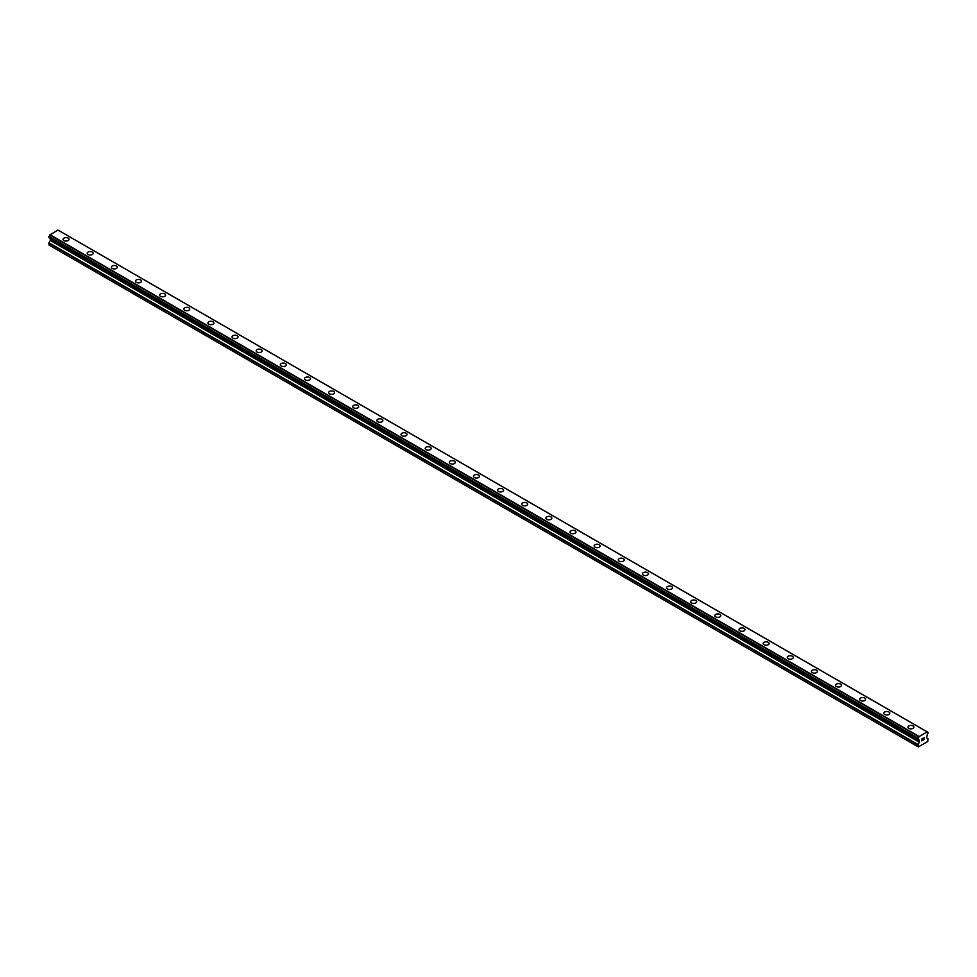 <?xml version="1.0" encoding="UTF-8"?>
<svg xmlns="http://www.w3.org/2000/svg" width="977" height="977" viewBox="0 0 977 977"><rect width="100%" height="100%" fill="white"/><g stroke="black" fill="none" stroke-linecap="round" stroke-linejoin="round"><path stroke-width="1.47" d="M63.065 239.353A2.992 1.722 180 0 1 64.909 237.765A2.992 1.722 180 0 1 68.158 238.132A2.992 1.722 180 0 1 69.037 239.353A2.992 1.722 180 0 1 67.193 240.94A2.992 1.722 180 0 1 63.932 240.574A2.992 1.722 180 0 1 63.065 239.353A2.992 1.722 180 0 1 64.909 237.765A2.992 1.722 180 0 1 68.158 238.132A2.992 1.722 180 0 1 69.037 239.353M87.197 253.287A2.992 1.722 180 0 1 89.041 251.7A2.992 1.722 180 0 1 92.302 252.066A2.992 1.722 180 0 1 93.181 253.287A2.992 1.722 180 0 1 91.337 254.887A2.992 1.722 180 0 1 88.077 254.508A2.992 1.722 180 0 1 87.197 253.287A2.992 1.722 180 0 1 89.041 251.7A2.992 1.722 180 0 1 92.302 252.078A2.992 1.722 180 0 1 93.181 253.287M111.341 267.222A2.992 1.722 180 0 1 113.185 265.634A2.992 1.722 180 0 1 116.446 266.013A2.992 1.722 180 0 1 117.313 267.234A2.992 1.722 180 0 1 115.469 268.822A2.992 1.722 180 0 1 112.221 268.443A2.992 1.722 180 0 1 111.341 267.222A2.992 1.722 180 0 1 113.185 265.634A2.992 1.722 180 0 1 116.446 266.013A2.992 1.722 180 0 1 117.313 267.222M135.485 281.168A2.992 1.722 180 0 1 137.33 279.569A2.992 1.722 180 0 1 140.578 279.947A2.992 1.722 180 0 1 141.457 281.168A2.992 1.722 180 0 1 139.613 282.756A2.992 1.722 180 0 1 136.353 282.377A2.992 1.722 180 0 1 135.485 281.168A2.992 1.722 180 0 1 137.33 279.569A2.992 1.722 180 0 1 140.578 279.947A2.992 1.722 180 0 1 141.457 281.168M159.617 295.103A2.992 1.722 180 0 1 161.461 293.503A2.992 1.722 180 0 1 164.722 293.882A2.992 1.722 180 0 1 165.601 295.103A2.992 1.722 180 0 1 163.757 296.69A2.992 1.722 180 0 1 160.497 296.324A2.992 1.722 180 0 1 159.617 295.103A2.992 1.722 180 0 1 161.461 293.515A2.992 1.722 180 0 1 164.722 293.882A2.992 1.722 180 0 1 165.601 295.103M183.761 309.037A2.992 1.722 180 0 1 185.606 307.45A2.992 1.722 180 0 1 188.866 307.816A2.992 1.722 180 0 1 189.733 309.037A2.992 1.722 180 0 1 187.889 310.637A2.992 1.722 180 0 1 184.641 310.259A2.992 1.722 180 0 1 183.761 309.037A2.992 1.722 180 0 1 185.606 307.45A2.992 1.722 180 0 1 188.866 307.816A2.992 1.722 180 0 1 189.733 309.037M207.906 322.972A2.992 1.722 180 0 1 209.75 321.384A2.992 1.722 180 0 1 212.998 321.751A2.992 1.722 180 0 1 213.878 322.984A2.992 1.722 180 0 1 212.033 324.572A2.992 1.722 180 0 1 208.773 324.193A2.992 1.722 180 0 1 207.906 322.972A2.992 1.722 180 0 1 209.75 321.384A2.992 1.722 180 0 1 212.998 321.763A2.992 1.722 180 0 1 213.878 322.972M232.037 336.918A2.992 1.722 180 0 1 233.882 335.319A2.992 1.722 180 0 1 237.142 335.697A2.992 1.722 180 0 1 238.022 336.918M237.142 335.697A2.992 1.722 180 0 1 238.022 336.906A2.992 1.722 180 0 1 236.178 338.506A2.992 1.722 180 0 1 232.917 338.127A2.992 1.722 180 0 1 232.037 336.906A2.992 1.722 180 0 1 233.882 335.319A2.992 1.722 180 0 1 237.142 335.697M256.182 350.853A2.992 1.722 180 0 1 258.026 349.253A2.992 1.722 180 0 1 261.286 349.632A2.992 1.722 180 0 1 262.154 350.853A2.992 1.722 180 0 1 260.309 352.441A2.992 1.722 180 0 1 257.061 352.074A2.992 1.722 180 0 1 256.182 350.853A2.992 1.722 180 0 1 258.026 349.265A2.992 1.722 180 0 1 261.286 349.632A2.992 1.722 180 0 1 262.154 350.853M280.326 364.787A2.992 1.722 180 0 1 282.17 363.188A2.992 1.722 180 0 1 285.418 363.566A2.992 1.722 180 0 1 286.298 364.787A2.992 1.722 180 0 1 284.454 366.375A2.992 1.722 180 0 1 281.193 366.009A2.992 1.722 180 0 1 280.326 364.787A2.992 1.722 180 0 1 282.17 363.2A2.992 1.722 180 0 1 285.418 363.566A2.992 1.722 180 0 1 286.298 364.787M304.458 378.722A2.992 1.722 180 0 1 306.302 377.134A2.992 1.722 180 0 1 309.562 377.501A2.992 1.722 180 0 1 310.442 378.722A2.992 1.722 180 0 1 308.598 380.322A2.992 1.722 180 0 1 305.337 379.943A2.992 1.722 180 0 1 304.458 378.722A2.992 1.722 180 0 1 306.302 377.134A2.992 1.722 180 0 1 309.562 377.513A2.992 1.722 180 0 1 310.442 378.722M328.602 392.669A2.992 1.722 180 0 1 330.446 391.069A2.992 1.722 180 0 1 333.707 391.447A2.992 1.722 180 0 1 334.574 392.669M333.707 391.435A2.992 1.722 180 0 1 334.574 392.656A2.992 1.722 180 0 1 332.73 394.256A2.992 1.722 180 0 1 329.481 393.878A2.992 1.722 180 0 1 328.602 392.656A2.992 1.722 180 0 1 330.446 391.069A2.992 1.722 180 0 1 333.707 391.435M352.746 406.603A2.992 1.722 180 0 1 354.59 405.003A2.992 1.722 180 0 1 357.838 405.382A2.992 1.722 180 0 1 358.718 406.603A2.992 1.722 180 0 1 356.874 408.191A2.992 1.722 180 0 1 353.613 407.812A2.992 1.722 180 0 1 352.746 406.603A2.992 1.722 180 0 1 354.59 405.003A2.992 1.722 180 0 1 357.838 405.382A2.992 1.722 180 0 1 358.718 406.603M376.878 420.537A2.992 1.722 180 0 1 378.722 418.938A2.992 1.722 180 0 1 381.983 419.316A2.992 1.722 180 0 1 382.862 420.537A2.992 1.722 180 0 1 381.018 422.125A2.992 1.722 180 0 1 377.757 421.759A2.992 1.722 180 0 1 376.878 420.537A2.992 1.722 180 0 1 378.722 418.95A2.992 1.722 180 0 1 381.983 419.316A2.992 1.722 180 0 1 382.862 420.537M401.022 434.472A2.992 1.722 180 0 1 402.866 432.884A2.992 1.722 180 0 1 406.127 433.251A2.992 1.722 180 0 1 406.994 434.472A2.992 1.722 180 0 1 405.15 436.06A2.992 1.722 180 0 1 401.901 435.693A2.992 1.722 180 0 1 401.022 434.472A2.992 1.722 180 0 1 402.866 432.884A2.992 1.722 180 0 1 406.127 433.251A2.992 1.722 180 0 1 406.994 434.472M425.166 448.419A2.992 1.722 180 0 1 427.01 446.819A2.992 1.722 180 0 1 430.259 447.197A2.992 1.722 180 0 1 431.138 448.419M430.259 447.185A2.992 1.722 180 0 1 431.138 448.406A2.992 1.722 180 0 1 429.294 450.006A2.992 1.722 180 0 1 426.033 449.628A2.992 1.722 180 0 1 425.166 448.406A2.992 1.722 180 0 1 427.01 446.819A2.992 1.722 180 0 1 430.259 447.185M449.298 462.341A2.992 1.722 180 0 1 451.142 460.753A2.992 1.722 180 0 1 454.403 461.132A2.992 1.722 180 0 1 455.282 462.353A2.992 1.722 180 0 1 453.438 463.941A2.992 1.722 180 0 1 450.177 463.562A2.992 1.722 180 0 1 449.298 462.341A2.992 1.722 180 0 1 451.142 460.753A2.992 1.722 180 0 1 454.403 461.132A2.992 1.722 180 0 1 455.282 462.341M473.442 476.287A2.992 1.722 180 0 1 475.286 474.688A2.992 1.722 180 0 1 478.547 475.066A2.992 1.722 180 0 1 479.414 476.287A2.992 1.722 180 0 1 477.57 477.875A2.992 1.722 180 0 1 474.321 477.509A2.992 1.722 180 0 1 473.442 476.287A2.992 1.722 180 0 1 475.286 474.688A2.992 1.722 180 0 1 478.547 475.066A2.992 1.722 180 0 1 479.414 476.287M497.586 490.222A2.992 1.722 180 0 1 499.43 488.622A2.992 1.722 180 0 1 502.679 489.001A2.992 1.722 180 0 1 503.558 490.222A2.992 1.722 180 0 1 501.714 491.81A2.992 1.722 180 0 1 498.453 491.443A2.992 1.722 180 0 1 497.586 490.222A2.992 1.722 180 0 1 499.43 488.634A2.992 1.722 180 0 1 502.679 489.001A2.992 1.722 180 0 1 503.558 490.222M526.823 502.947A2.992 1.722 180 0 1 527.702 504.156A2.992 1.722 180 0 1 525.858 505.756A2.992 1.722 180 0 1 522.597 505.378A2.992 1.722 180 0 1 521.718 504.156A2.992 1.722 180 0 1 523.562 502.569A2.992 1.722 180 0 1 526.823 502.947M521.718 504.156A2.992 1.722 180 0 1 523.562 502.569A2.992 1.722 180 0 1 526.823 502.935A2.992 1.722 180 0 1 527.702 504.156M545.862 518.091A2.992 1.722 180 0 1 547.706 516.503A2.992 1.722 180 0 1 550.967 516.87A2.992 1.722 180 0 1 551.834 518.103A2.992 1.722 180 0 1 549.99 519.691A2.992 1.722 180 0 1 546.741 519.312A2.992 1.722 180 0 1 545.862 518.091A2.992 1.722 180 0 1 547.706 516.503A2.992 1.722 180 0 1 550.967 516.882A2.992 1.722 180 0 1 551.834 518.091M570.006 532.038A2.992 1.722 180 0 1 571.85 530.438A2.992 1.722 180 0 1 575.099 530.816A2.992 1.722 180 0 1 575.978 532.038A2.992 1.722 180 0 1 574.134 533.625A2.992 1.722 180 0 1 570.873 533.247A2.992 1.722 180 0 1 570.006 532.038A2.992 1.722 180 0 1 571.85 530.438A2.992 1.722 180 0 1 575.099 530.816A2.992 1.722 180 0 1 575.978 532.038M594.138 545.972A2.992 1.722 180 0 1 595.982 544.372A2.992 1.722 180 0 1 599.243 544.751A2.992 1.722 180 0 1 600.122 545.972A2.992 1.722 180 0 1 598.278 547.56A2.992 1.722 180 0 1 595.017 547.193A2.992 1.722 180 0 1 594.138 545.972A2.992 1.722 180 0 1 595.982 544.384A2.992 1.722 180 0 1 599.243 544.751A2.992 1.722 180 0 1 600.122 545.972M618.282 559.906A2.992 1.722 180 0 1 620.126 558.307A2.992 1.722 180 0 1 623.387 558.685A2.992 1.722 180 0 1 624.254 559.906A2.992 1.722 180 0 1 622.41 561.494A2.992 1.722 180 0 1 619.162 561.128A2.992 1.722 180 0 1 618.282 559.906A2.992 1.722 180 0 1 620.126 558.319A2.992 1.722 180 0 1 623.387 558.685A2.992 1.722 180 0 1 624.254 559.906M642.426 573.841A2.992 1.722 180 0 1 644.27 572.253A2.992 1.722 180 0 1 647.519 572.62A2.992 1.722 180 0 1 648.398 573.841A2.992 1.722 180 0 1 646.554 575.441A2.992 1.722 180 0 1 643.293 575.062A2.992 1.722 180 0 1 642.426 573.841A2.992 1.722 180 0 1 644.27 572.253A2.992 1.722 180 0 1 647.519 572.632A2.992 1.722 180 0 1 648.398 573.841M666.558 587.775A2.992 1.722 180 0 1 668.402 586.188A2.992 1.722 180 0 1 671.663 586.566A2.992 1.722 180 0 1 672.542 587.788A2.992 1.722 180 0 1 670.698 589.375A2.992 1.722 180 0 1 667.438 588.997A2.992 1.722 180 0 1 666.558 587.775A2.992 1.722 180 0 1 668.402 586.188A2.992 1.722 180 0 1 671.663 586.566A2.992 1.722 180 0 1 672.542 587.775M690.702 601.722A2.992 1.722 180 0 1 692.546 600.122A2.992 1.722 180 0 1 695.807 600.501A2.992 1.722 180 0 1 696.674 601.722A2.992 1.722 180 0 1 694.83 603.31A2.992 1.722 180 0 1 691.582 602.931A2.992 1.722 180 0 1 690.702 601.722A2.992 1.722 180 0 1 692.546 600.122A2.992 1.722 180 0 1 695.807 600.501A2.992 1.722 180 0 1 696.674 601.722M714.846 615.657A2.992 1.722 180 0 1 716.691 614.057A2.992 1.722 180 0 1 719.939 614.435A2.992 1.722 180 0 1 720.818 615.657A2.992 1.722 180 0 1 718.974 617.244A2.992 1.722 180 0 1 715.714 616.878A2.992 1.722 180 0 1 714.846 615.657A2.992 1.722 180 0 1 716.691 614.069A2.992 1.722 180 0 1 719.939 614.435A2.992 1.722 180 0 1 720.818 615.657M738.978 629.591A2.992 1.722 180 0 1 740.822 628.003A2.992 1.722 180 0 1 744.083 628.37A2.992 1.722 180 0 1 744.962 629.591A2.992 1.722 180 0 1 743.118 631.191A2.992 1.722 180 0 1 739.858 630.812A2.992 1.722 180 0 1 738.978 629.591A2.992 1.722 180 0 1 740.822 628.003A2.992 1.722 180 0 1 744.083 628.37A2.992 1.722 180 0 1 744.962 629.591M763.122 643.525A2.992 1.722 180 0 1 764.967 641.938A2.992 1.722 180 0 1 768.227 642.304A2.992 1.722 180 0 1 769.094 643.538A2.992 1.722 180 0 1 767.25 645.125A2.992 1.722 180 0 1 764.002 644.747A2.992 1.722 180 0 1 763.122 643.525A2.992 1.722 180 0 1 764.967 641.938A2.992 1.722 180 0 1 768.227 642.316A2.992 1.722 180 0 1 769.094 643.525M787.267 657.46A2.992 1.722 180 0 1 789.111 655.872A2.992 1.722 180 0 1 792.359 656.251A2.992 1.722 180 0 1 793.239 657.472A2.992 1.722 180 0 1 791.394 659.06A2.992 1.722 180 0 1 788.134 658.681A2.992 1.722 180 0 1 787.267 657.46A2.992 1.722 180 0 1 789.111 655.872A2.992 1.722 180 0 1 792.359 656.251A2.992 1.722 180 0 1 793.239 657.46M811.398 671.407A2.992 1.722 180 0 1 813.243 669.807A2.992 1.722 180 0 1 816.503 670.185A2.992 1.722 180 0 1 817.383 671.407A2.992 1.722 180 0 1 815.539 672.994A2.992 1.722 180 0 1 812.278 672.628A2.992 1.722 180 0 1 811.398 671.407A2.992 1.722 180 0 1 813.243 669.819A2.992 1.722 180 0 1 816.503 670.185A2.992 1.722 180 0 1 817.383 671.407M835.543 685.341A2.992 1.722 180 0 1 837.387 683.741A2.992 1.722 180 0 1 840.647 684.12A2.992 1.722 180 0 1 841.515 685.341A2.992 1.722 180 0 1 839.67 686.929A2.992 1.722 180 0 1 836.422 686.562A2.992 1.722 180 0 1 835.543 685.341A2.992 1.722 180 0 1 837.387 683.753A2.992 1.722 180 0 1 840.647 684.12A2.992 1.722 180 0 1 841.515 685.341M859.687 699.276A2.992 1.722 180 0 1 861.531 697.688A2.992 1.722 180 0 1 864.779 698.054A2.992 1.722 180 0 1 865.659 699.276A2.992 1.722 180 0 1 863.815 700.875A2.992 1.722 180 0 1 860.554 700.497A2.992 1.722 180 0 1 859.687 699.276A2.992 1.722 180 0 1 861.531 697.688A2.992 1.722 180 0 1 864.779 698.067A2.992 1.722 180 0 1 865.659 699.276M883.819 713.21A2.992 1.722 180 0 1 885.663 711.622A2.992 1.722 180 0 1 888.923 711.989A2.992 1.722 180 0 1 889.803 713.222A2.992 1.722 180 0 1 887.959 714.81A2.992 1.722 180 0 1 884.698 714.431A2.992 1.722 180 0 1 883.819 713.21A2.992 1.722 180 0 1 885.663 711.622A2.992 1.722 180 0 1 888.923 712.001A2.992 1.722 180 0 1 889.803 713.21M907.963 727.157A2.992 1.722 180 0 1 909.807 725.557A2.992 1.722 180 0 1 913.068 725.935A2.992 1.722 180 0 1 913.935 727.157A2.992 1.722 180 0 1 912.091 728.744A2.992 1.722 180 0 1 908.842 728.366A2.992 1.722 180 0 1 907.963 727.157A2.992 1.722 180 0 1 909.807 725.557A2.992 1.722 180 0 1 913.068 725.935A2.992 1.722 180 0 1 913.935 727.157M921.848 738.991L921.848 739.784L922.728 738.478L921.848 738.991M921.848 739.919L921.848 740.713L921.848 739.919M921.848 740.713L922.728 740.2L921.848 740.713M921.738 740.908L922.728 740.334L921.738 740.908L921.738 738.93L922.728 738.356M923.412 738.453L924.327 737.623M924.095 738.71L923.558 739.723L924.083 738.71M923.558 739.723L924.498 739.186L923.558 739.723M924.498 739.32L923.314 739.992L924.303 737.843M923.314 739.992L924.486 739.308M918.05 739.271A1.404 0.818 -60 0 1 918.881 739.748L917.94 739.259L918.05 738.136A1.404 0.818 -60 0 0 918.881 736.695L927.161 731.92A1.404 0.818 -60 0 0 927.991 732.396L927.991 733.532A1.404 0.818 -60 0 0 927.161 734.973L926.611 737.708L928.15 738.942L927.698 741.519L918.343 746.929L917.891 744.865L919.32 742.215L50.279 240.476L48.85 243.139L49.302 245.19L918.343 746.929M919.32 742.215L918.881 739.748M50.316 238.376L50.279 240.476M49.851 238.083L918.917 739.858M917.953 739.271L48.899 237.533L49.009 236.397A1.404 0.818 -60 0 0 49.839 234.956L57.973 230.071L927.014 731.81M927.112 731.858L58.034 230.108M59.047 230.67L928.089 732.396L58.986 230.657M919.027 736.426L49.986 234.688M918.966 736.536L49.925 234.798M918.881 736.695L49.839 234.956M917.891 746.66L48.85 244.922M927.991 732.396L927.161 731.92M918.05 738.136L49.009 236.397M48.899 236.532L917.94 738.27L48.911 236.519M917.891 738.441L48.85 236.715M917.891 739.149L48.85 237.411M919.43 740.322L50.389 238.583M919.43 741.861L50.389 240.122M918.001 744.511L48.96 242.772M917.891 744.865L48.85 243.139M918.942 739.87L49.9 238.132"/></g></svg>
